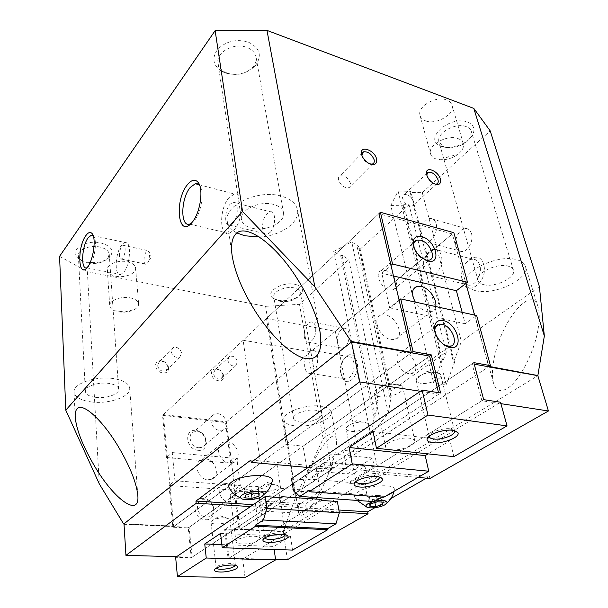 <?xml version="1.0" encoding="UTF-8"?>
<svg xmlns="http://www.w3.org/2000/svg" width="608" height="608" viewBox="0 0 608 608"><rect width="100%" height="100%" fill="white"/><g stroke="black" fill="none" stroke-linecap="round" stroke-linejoin="round"><path stroke-width="0.46" stroke-dasharray="3.04 2.28" d="M304.327 336.954C303.863 328.996 306.06 323.98 310.908 321.921C313.295 321.807 314.891 323.57 315.674 327.203C316.168 335.175 314.002 340.214 309.176 342.319C306.713 342.456 305.094 340.67 304.327 336.954M349.015 333.427C348.171 329.863 346.522 328.122 344.06 328.214C339.089 330.182 336.878 335.061 337.425 342.866C338.253 346.507 339.933 348.27 342.464 348.164C347.411 346.142 349.592 341.232 349.015 333.427M420.858 236.831C418.73 229.596 424.566 218.363 430.464 218.523C433.215 218.561 435.1 220.294 436.118 223.714C438.33 230.934 432.486 242.22 426.672 242.144C423.799 242.144 421.861 240.373 420.858 236.831M471.512 233.647C470.44 230.288 468.502 228.578 465.69 228.502C459.671 228.266 453.804 239.164 456.038 246.255C457.094 249.721 459.086 251.469 462.019 251.507C467.947 251.651 473.822 240.715 471.512 233.647M340.693 372.788C340.047 368.896 340.586 365.134 342.304 361.502C343.847 358.538 345.716 356.873 347.913 356.493C350.839 356.326 352.815 358.37 353.833 362.634C354.54 371.26 352.169 376.724 346.727 379.027C344.523 379.27 342.798 378.1 341.552 375.524L340.693 372.788M357.063 361.897C353.582 352.64 348.946 352.192 343.155 360.544C341.096 364.906 340.45 369.421 341.232 374.087L342.258 377.378C346.834 388.854 360.202 375.235 357.063 361.897M304.73 367.095C304.175 358.279 306.561 352.693 311.889 350.36C314.731 350.155 316.631 352.237 317.581 356.592C318.174 365.416 315.826 371.032 310.521 373.434C307.587 373.662 305.657 371.549 304.73 367.095M462.164 278.966C459.694 271.016 465.91 259.206 472.674 259.213C476.11 259.206 478.488 261.25 479.803 265.339C482.372 273.25 476.163 285.122 469.513 285.228C465.91 285.289 463.463 283.206 462.164 278.966M483.611 264.434C479.013 246.97 457.155 264.427 462.361 280.797C466.328 298.384 489.022 281.542 483.611 264.434M423.913 269.625C421.572 261.493 427.758 249.288 434.37 249.204C437.737 249.151 440.048 251.218 441.302 255.406C443.741 263.507 437.555 275.781 431.049 275.964C427.523 276.078 425.152 273.965 423.913 269.625M426.732 174.876L426.945 176.328C427.842 179.14 429.651 181.42 432.379 183.16L435.13 184.156M413.66 201.917C411.411 196.65 408.219 194.21 404.084 194.598C402.709 195.259 402.245 196.635 402.709 198.717C404.936 203.984 408.112 206.439 412.254 206.097C413.676 205.428 414.147 204.037 413.66 201.917M361.859 155.298L361.996 156.051C362.786 158.749 364.526 161.014 367.224 162.845L370.599 164.168M350.52 183.479C348.148 177.787 344.645 175.256 340.001 175.887C338.641 176.616 338.147 177.984 338.519 179.983C340.86 185.668 344.348 188.222 349 187.644C350.406 186.907 350.915 185.524 350.52 183.479M227.757 360.286C229.201 364.739 231.853 366.556 235.729 365.735L237.538 361.798C236.071 357.337 233.404 355.536 229.52 356.41L227.757 360.286M223.022 374.984C221.608 370.591 218.986 368.843 215.141 369.74L213.362 373.586C214.746 377.963 217.352 379.726 221.19 378.875L223.022 374.984M223.516 375.706C222.832 368.015 210.406 366.145 211.607 373.988C212.291 381.801 224.831 383.534 223.516 375.706M171.122 351.523C172.626 356.303 175.522 358.142 179.793 357.056L181.625 353.149C180.082 348.361 177.179 346.537 172.9 347.685L171.122 351.523M167.846 366.996C166.364 362.284 163.506 360.514 159.281 361.692L157.487 365.492C158.939 370.188 161.774 371.974 166.007 370.857L167.846 366.996M168.454 367.764C168.006 359.837 154.683 357.831 155.686 365.917C156.134 373.973 169.586 375.835 168.454 367.764M86.974 267.763L89.71 265.422C94.947 258.909 97.402 239.575 93.465 235.995L93.222 235.744M123.812 272.186C130.659 264.343 131.556 240.312 125.005 242.524L121.714 245.054C114.988 253.141 114.144 276.67 120.756 274.489L123.812 272.186M191.026 223.531L195.176 219.526C201.636 211.022 204.303 191.854 199.888 185.911L199.85 185.866M233.806 230.196C243.816 220.035 244.165 191.17 234.399 194.005L229.087 197.592C219.298 208.141 219.07 236.322 228.973 233.419L233.806 230.196M270.119 232.408C276.123 226.647 276.116 210.246 270.172 211.774L267.018 213.727C261.09 219.617 261.144 235.798 267.14 234.24L270.119 232.408M232.811 223.303C238.625 217.322 238.815 200.564 233.1 202.228L230.06 204.273C224.314 210.391 224.17 226.913 229.93 225.226L232.811 223.303M147.478 263.15L148.808 260.794L149.842 253.08L147.888 250.61L146.429 251.659C143.45 255.048 143.146 265.042 146.064 264.161L147.478 263.15M121.82 246.4L123.226 245.32C126.031 244.393 125.636 254.608 122.717 258.035L121.349 259.076C118.537 259.996 118.925 249.873 121.82 246.4M91.481 401.956C109.068 404.32 130.902 396.614 129.709 388.216C128.926 383.39 123.386 380.16 113.088 378.526C95.41 375.82 72.861 383.747 74.062 392.016C74.928 397.161 80.735 400.467 91.481 401.956M88.046 263.036C96.535 264.267 103.079 262.74 107.684 258.446L109.258 254.326C108.764 250.853 105.625 248.414 99.834 247.023C89.999 244.712 77.642 249.698 78.371 255.596L80.454 259.578L88.046 263.036M95.684 397.396C106.218 398.856 119.358 394.22 118.644 389.211C118.165 386.285 114.821 384.347 108.604 383.39C98.04 381.809 84.641 386.528 85.363 391.484C85.865 394.524 89.308 396.492 95.684 397.396M86.792 262.132C96.885 263.598 104.682 261.782 110.17 256.66C114.228 250.542 111.12 245.974 100.844 242.972C85.333 239.187 68.446 250.45 77.74 258.005C79.906 259.958 82.924 261.334 86.792 262.132M259.244 236.968C280.189 236.223 300.261 222.505 297.479 209.859C296.088 203.482 290.692 198.907 281.284 196.141C258.058 189.004 223.508 205.542 227.263 221.244C228.076 226.108 231.314 230.022 236.968 232.97M227.688 73.317C237.363 75.871 245.662 73.91 252.594 67.435C255.466 64.205 256.622 60.762 256.067 57.099C255.155 52.676 252.054 49.438 246.772 47.386C233.966 42.203 215.635 52.478 217.991 63.217C218.629 66.872 220.818 69.776 224.572 71.942L227.688 73.317M251.78 228.137C265.628 231.982 285.768 222.391 283.472 212.739C282.636 208.848 279.361 206.082 273.63 204.44C259.745 200.283 239.218 210.102 241.475 219.549C242.318 223.691 245.754 226.556 251.78 228.137M225.477 73.021C236.968 76.061 246.84 73.735 255.079 66.029C262.451 55.989 260.156 47.994 248.201 42.028C236.345 38.775 226.206 41.154 217.793 49.172C211.516 57.98 212.838 65.383 221.768 71.387L225.477 73.021M294.819 425.836C310.027 427.994 333.328 419.284 331.322 411.935C330.638 409.032 327.218 407.124 321.07 406.205C305.778 403.765 281.914 412.779 284.027 419.953C284.749 423.031 288.344 424.992 294.819 425.836M331.588 465.302C335.578 453.211 337.166 444.6 336.361 439.478C334.552 426.109 314.632 453.332 304.16 483.413C299.66 496.196 297.745 505.605 298.406 511.64C299.007 515.212 300.793 516.124 303.757 514.368C311.068 510.272 324.763 485.967 331.588 465.302M280.007 301.325C288.671 302.267 295.199 300.268 299.577 295.328L300.276 292.342C299.805 290.214 297.806 288.747 294.28 287.934C285.608 285.828 272.475 291.612 273.828 296.841L275.477 299.425L280.007 301.325M299.949 422.005C309.054 423.328 323.053 418.084 321.845 413.706C321.427 411.95 319.367 410.803 315.643 410.263C306.508 408.834 292.304 414.192 293.55 418.502C293.976 420.326 296.111 421.488 299.949 422.005M278.297 300.405C288.602 301.53 296.37 299.144 301.598 293.254C303.764 289.043 301.667 286.087 295.298 284.384C282.226 281.139 264.389 292.319 272.886 298.133L278.297 300.405M475.555 290.624C494.198 295.944 530.282 278.829 525.396 266.281C524.392 263.241 521.542 261.06 516.846 259.738C498.036 253.756 461.145 271.685 466.214 283.67C467.248 287.029 470.356 289.347 475.555 290.624M538.126 328.89C539.676 319.489 539.646 312.147 538.042 306.865C531.871 284.187 501.653 319.914 494.281 357.846C492.123 368.235 491.849 376.61 493.453 382.972C495.702 390.579 500.247 392.434 507.102 388.55C519.217 381.619 534.531 351.804 538.126 328.89M444.448 146.992C452.367 149.963 466.579 144.757 470.372 137.393L471.299 131.389C470.607 129.223 468.897 127.627 466.169 126.608C455.476 122.14 435.776 133.517 439.052 142.006L442.981 146.376L444.448 146.992M483.558 284.635C494.737 287.896 516.412 277.56 513.464 270.127C512.863 268.272 511.123 266.95 508.25 266.16C497.017 262.671 475.053 273.296 478.063 280.524C478.678 282.492 480.51 283.868 483.558 284.635M441.704 146.452C451.136 149.994 468.008 143.807 472.553 135.014C475.456 129.101 473.792 124.784 467.567 122.079C450.194 115.011 423.358 138.738 439.949 145.722L441.704 146.452M458.006 138.594C460.856 139.627 462.627 141.261 463.326 143.48C464.193 147.296 462.24 151.02 457.474 154.645C452.512 158.072 447.085 159.79 441.188 159.798L436.156 158.992C433.139 157.966 431.277 156.271 430.57 153.908C427.363 145.434 447.154 134.201 458.006 138.594M425.6 120.855C436.248 125.24 455.24 114.084 451.942 105.1C451.227 102.805 449.464 101.103 446.66 100.016C435.966 95.388 416.784 106.78 420.052 115.55C420.774 117.998 422.628 119.761 425.6 120.855M130.158 297.844C135.341 298.931 138.16 300.922 138.616 303.825C138.715 305.839 137.454 307.663 134.832 309.297C130.104 311.881 124.632 312.74 118.423 311.858L114.357 310.696C111.492 309.442 109.957 307.8 109.752 305.778C108.976 300.61 120.908 295.921 130.158 297.844M115.839 276.23C124.898 278.206 136.39 273.509 135.599 268.067C135.136 265.042 132.362 262.937 127.277 261.752C118.203 259.669 106.537 264.419 107.312 269.808C107.783 272.939 110.626 275.082 115.839 276.23M390.108 494.228C380.084 500.422 355.558 502.307 354.517 496.873C354.076 495.33 355.338 493.643 358.302 491.804C368.448 485.176 394.919 483.489 394.341 489.41C394.394 490.937 392.981 492.541 390.108 494.228M272.088 481.87L269.131 485.009C260.14 491.75 233.214 493.84 229.284 488.004M410.993 352.716L351.188 342.213M240.137 529.165L283.518 531.164L239.947 529.279L488.384 367.012L488.262 366.563L488.893 366.677M488.384 367.012L537.495 375.888L283.518 531.164M123.774 523.8L173.873 526.11L123.865 523.944M124.017 524.195L173.873 526.11M240.175 529.515L283.396 531.498L287.364 559.732M488.262 366.563L489.235 366.449M420.386 391.286L438.847 394.121L438.49 392.646M474.225 364.162L472.104 363.774L481.916 400.748L500.916 403.666M378.168 400.026L375.235 416.009L373.912 417.643L370.713 434.963L388.314 413.265L391.157 396.325L389.819 397.974L390.997 391.005L360.156 249.174L357.261 247.22L358.652 246.483L351.728 241.809L333.716 251.438L340.738 255.968L342.106 255.246L348.749 259.548L378.168 400.026L323.152 438.702L295.518 497.458L283.328 531.278M446.287 352.138L442.829 361.099L403.773 204.653L409.017 204.729L446.287 352.138L390.997 391.005M442.829 361.099L441.887 360.992L433.55 382.584L446.158 384.72L454.548 362.421L453.545 362.307L461.381 341.521L422.279 192.675L410.164 192.447L453.545 362.307M539.418 286.657L461.381 341.521M123.85 524.324L189.141 527.311L192.136 557.156L176.525 556.738M275.561 559.413L229.034 558.159L225.568 528.975L283.206 531.612M239.947 529.279L226.419 421.861L163.362 414.618L173.706 526.239M59.576 256.333L87.377 271.723L99.294 483.884M87.377 271.723L265.605 306.341L295.518 497.458M251.317 486.058L244.317 488.3L244.287 491.028L251.15 491.515L258.081 489.303L258.218 486.567L251.317 486.058L252.252 492.982M245.222 495.216L244.317 488.3M245.184 497.899L244.287 491.028M251.385 493.255L251.15 491.515M258.651 493.43L258.081 489.303M259.168 493.468L258.218 486.567M376.261 495.383L369.504 497.42L368.623 499.867L374.422 500.278L381.117 498.271L382.082 495.816L376.261 495.383L377.53 501.767M370.743 503.796L369.504 497.42M369.854 506.206L368.623 499.867M374.87 502.565L374.422 500.278M381.885 502.071L381.117 498.271M383.359 502.178L382.082 495.816M374.885 501.212L373.434 501.562M250.891 460.074L325.052 466.876L324.292 462.498L266.289 501.387L266.874 505.514L306.105 507.961L305.459 503.948L364.998 466.351L365.826 470.607L429.476 476.444L426.444 478.177M266.289 501.387L305.459 503.948M324.292 462.498L364.998 466.351M308.051 467.499L325.44 469.064L325.052 466.876L365.826 470.607L366.244 472.75L418.038 477.417M374.893 507.688L390.944 498.499M192.136 557.156L267.163 507.574L266.874 505.514L253.285 504.663M338.869 510.013L306.105 507.961L306.432 509.983L229.034 558.159M267.163 507.574L250.488 506.555M339.218 511.989L306.432 509.983M429.94 478.488L429.476 476.444M481.916 400.748L366.244 472.75M225.568 528.975L472.104 363.774M189.141 527.311L429.598 356.083L303.118 446.15L307.124 470.44L331.634 453.887L333.214 462.688L308.537 479.036L348.916 482.364L374.194 466.587L372.476 458.014L347.358 473.989L307.124 470.44M325.44 469.064L438.847 394.121M446.158 384.72L398.08 191.064L390.769 205.55L433.55 382.584M360.156 249.174L409.017 204.729M265.605 306.341L299.501 304.334L348.749 259.548M422.279 192.675L490.208 130.895M410.164 192.447L410.757 191.315L398.08 191.064M390.769 205.55L403.203 205.74L403.773 204.653M454.548 362.421L410.757 191.315M403.203 205.74L441.887 360.992M375.235 416.009L342.106 255.246M357.261 247.22L389.819 397.974M388.314 413.265L351.728 241.809M333.716 251.438L370.713 434.963M391.157 396.325L358.652 246.483M340.738 255.968L373.912 417.643M163.362 414.618L378.936 213.674L452.314 233.943L465.888 283.457M226.419 421.861L452.314 233.943M474.544 315.05L488.604 366.335M173.911 526.482L411.069 353.035M299.501 304.334L323.152 438.702M235.364 565.379L235.326 564.87C234.863 564.072 233.259 563.631 230.516 563.54C222.87 563.829 218.082 565.151 216.152 567.522L216.228 568.024M215.939 524.035C223.85 523.838 228.494 522.371 229.87 519.635L229.512 518.974L225.066 517.765C218.363 517.803 213.758 519.019 211.242 521.421L211.044 522.15C211.288 523.222 212.922 523.853 215.939 524.035M285.448 534.721L285.35 534.295C284.848 533.452 283.282 532.958 280.638 532.821C272.323 533.049 267.064 534.584 264.868 537.419L264.89 537.852M263.051 491.636C271.692 491.492 276.777 489.782 278.304 486.506L277.818 485.686L273.562 484.409C266.357 484.356 261.318 485.754 258.446 488.596L258.21 489.524C258.484 490.686 260.095 491.386 263.051 491.636M217.77 413.714L214.32 414.154C207.26 416.64 211.69 429.924 219.807 430.403L223.022 430.008C230.265 427.606 225.902 414.268 217.77 413.714M198.824 447.754L201.993 447.336C209.137 444.896 205.018 431.9 197.038 431.452L193.64 431.931C186.679 434.446 190.859 447.389 198.824 447.754M198.109 450.323C210.421 451.888 208.004 431.232 195.943 430.441C183.639 428.572 185.767 449.593 198.109 450.323M226.282 483.52L223.714 483.793C215.354 485.769 219.465 501.38 228.471 501.494L230.759 501.273C239.332 499.404 235.288 483.725 226.282 483.52M206.431 517.112L208.681 516.868C217.117 514.961 213.355 499.7 204.508 499.594L201.993 499.882C193.762 501.912 197.6 517.089 206.431 517.112M205.686 519.734C218.386 520.805 215.794 498.636 203.361 498.385C190.669 496.964 192.956 519.559 205.686 519.734M236.231 498.188C243.778 498.826 254.6 495.269 253.87 492.343L253.285 491.348L248.072 489.835C239.78 489.767 233.958 491.332 230.607 494.524L230.288 495.657C230.607 497.055 232.59 497.899 236.231 498.188M254.235 536.256C257.86 536.454 259.821 537.16 260.11 538.376C260.802 540.968 249.698 544.38 241.999 543.985C238.29 543.803 236.284 543.088 235.98 541.85C235.25 539.281 246.514 535.808 254.235 536.256M227.08 441.796C237.561 442.32 242.79 460.058 233.107 462.688L229.733 463.045C219.268 462.658 213.932 444.995 223.326 442.229L227.08 441.796M207.928 479.742L211.242 479.355C220.788 476.68 215.878 459.397 205.588 459.002L201.894 459.473C192.637 462.293 197.653 479.476 207.928 479.742M280.463 497.64L260.361 510.948L259.236 502.778L280.63 488.33L320.165 491.279L298.163 505.271L299.417 513.243L321.556 499.434M259.236 502.778L298.163 505.271M260.361 510.948L299.417 513.243M321.723 500.46L228.106 558.729L224.664 529.583L239.081 530.237L234.05 490.147L240.335 485.625L236.831 458.493L230.668 463.205L166.455 457.528L172.254 452.565L174.944 480.761L169.032 485.518L234.05 490.147M280.63 488.33L277.096 464.679L260.467 463.182L243.132 340.267L310.749 351.713L331.687 469.604L316.251 468.213L224.664 529.583M316.251 468.213L320.165 491.279M220.56 533.414L290.464 536.4L273.722 546.44L274.147 549.472M221.852 544.593L273.722 546.44M292.532 550.088L290.464 536.4M174.944 480.761L240.335 485.625M172.254 452.565L236.831 458.493M230.668 463.205L225.576 422.568L162.564 415.363L166.455 457.528M245.024 577.6L242.706 559.117L228.106 558.729M169.032 485.518L172.877 527.235L188.267 527.934L191.239 557.749L175.651 557.331M310.749 351.713L225.576 422.568M331.687 469.604L239.081 530.237M260.467 463.182L172.877 527.235M243.132 340.267L162.564 415.363M277.096 464.679L188.267 527.934M282.044 497.747L191.239 557.749M337.364 501.524L242.706 559.117M454.351 430.578L450.3 428.83C442.86 427.652 429.172 432.44 429.24 436.141L429.233 436.149M436.491 372.37C430.016 371.085 418.334 374.885 416.548 378.814L416.229 380.616C416.602 381.961 418.068 382.842 420.622 383.283C428.397 384.788 442.221 379.149 440.747 374.984L439.637 373.502L436.491 372.37M379.24 477.037L374.741 475.144C367.81 474.369 356.182 478.139 356.136 481.126L356.121 481.354M364.154 422.112C355.976 421.846 350.071 423.632 346.454 427.447L346.165 428.822C346.492 430.114 348.034 430.935 350.801 431.292C357.998 432.341 369.74 427.948 368.668 424.551L367.886 423.373L364.154 422.112M385.221 270.454C394.288 272.141 400.87 287.964 393.186 289.834L389.675 289.879C380.6 288.306 373.943 272.445 381.459 270.522L385.221 270.454M425.463 260.095L420.25 257.275C416.632 254.167 414.451 250.633 413.698 246.681L413.622 246.103M403.993 352.298C414.04 353.567 420.69 372.362 411.403 373.616L408.88 373.624C398.802 372.484 392.099 353.658 401.166 352.313L403.993 352.298M445.322 345.542L439.774 341.445C437.046 338.39 435.434 335.145 434.94 331.694L434.918 331.497M397.541 384.385C390.047 383.025 377.165 387.038 374.923 391.37L374.46 393.52C374.893 395.177 376.74 396.256 379.992 396.766C389.067 398.369 404.426 392.274 402.884 387.57L401.561 385.791L397.541 384.385M391.164 449.783C387.851 449.388 385.989 448.453 385.586 446.964C384.074 442.822 400.193 436.856 409.48 438.216C412.68 438.634 414.474 439.554 414.861 440.99C416.313 445.208 400.421 451.037 391.164 449.783M385.48 314.936L381.398 315.02C371.359 317.125 379.384 338.018 390.997 339.598L394.676 339.545C405.004 337.554 397.07 316.7 385.48 314.936M435.731 306.561C435.199 309.366 433.664 311.098 431.14 311.752L427.424 311.714C422.682 310.49 418.646 307.283 415.302 302.092M372.476 458.014L331.634 453.887M374.194 466.587L333.214 462.688M308.537 479.036L308.72 480.115L440.587 392.973M374.186 501.615L367.232 496.234L364.998 484.713L349.106 483.413L348.916 482.364M367.232 496.234L293.413 490.808M308.72 480.115L291.528 478.716M453.895 456.654L450.019 440.724L428.108 453.864M450.019 440.724L427.865 438.064M427.485 438.018L373.038 431.49M383.891 497.192L383.671 496.113L382.044 497.055M364.998 484.713L500.528 402.253M399.129 300.192L389.644 307.83L381.801 273.258L391.005 265.384M462.164 312.345L465.211 323.745L476.649 315.514M465.211 323.745L389.644 307.83M393.482 275.994L381.801 273.258M347.358 473.989L342.973 450.308L358.659 451.942L335.312 331.276L266.524 318.455L378.936 213.674M266.524 318.455L286.17 444.38L411.403 352.792M383.671 496.113L308.955 490.542M286.17 444.38L303.118 446.15M358.659 451.942L488.726 366.784M335.312 331.276L453.849 232.666M342.973 450.308L473.822 362.626M349.106 483.413L483.687 399.646M344.06 328.214L310.908 321.921M465.69 228.502L430.464 218.523M342.304 361.502L343.155 360.544M347.913 356.493L311.889 350.36M472.674 259.213L434.37 249.204M426.755 175.309L426.611 174.382M427.044 173.318L404.084 194.598M362.102 153.163L340.001 175.887M229.52 356.41L215.141 369.74M172.9 347.685L159.281 361.692M93.465 235.995L93.039 235.273M93.054 235.615L125.005 242.524M195.176 219.526L193.07 221.069M198.786 184.634L234.399 194.005M233.1 202.228L270.172 211.774M123.226 245.32L147.888 250.61M148.808 260.794L150.579 258.149L149.842 253.08M137.803 495.224L129.709 388.216M118.644 389.211L109.258 254.326M107.684 258.446L110.17 256.66M319.96 331.489L297.479 209.859M283.472 212.739L256.067 57.099M252.594 67.435L255.079 66.029M336.361 439.478L331.322 411.935M321.845 413.706L300.276 292.342M299.577 295.328L301.598 293.254M538.042 306.865L525.396 266.281M513.464 270.127L471.299 131.389M470.372 137.393L472.553 135.014M451.942 105.1L463.326 143.48M441.188 159.798L449.114 156.522L457.474 154.645M135.599 268.067L138.616 303.825M114.357 310.696L124.769 311.995L134.832 309.297M354.517 496.873L357.002 500.414M394.014 491.325L394.341 489.41M107.312 269.808L109.752 305.778M420.052 115.55L430.57 153.908M442.981 146.376L439.949 145.722M478.063 280.524L439.052 142.006M493.453 382.972L466.214 283.67M275.477 299.425L272.886 298.133M293.55 418.502L273.828 296.841M298.406 511.64L284.027 419.953M224.572 71.942L221.768 71.387M241.475 219.549L217.991 63.217M232.112 255.497L227.263 221.244M80.454 259.578L77.74 258.005M85.363 391.484L78.371 255.596M75.187 416.86L74.062 392.016M121.349 259.076L146.064 264.161M229.93 225.226L267.14 234.24M189.62 224.101L228.973 233.419M86.8 267.816L120.756 274.489M89.406 265.818L87.324 267.345M179.793 357.056L166.007 370.857M235.729 365.735L221.19 378.875M372.681 163.932L349 187.644M367.224 162.845L368.098 162.936M361.996 156.051L361.631 154.531M436.696 183.988L412.254 206.097M432.379 183.16L433.451 183.35M469.513 285.228L431.049 275.964M346.727 379.027L310.521 373.434M341.552 375.524L342.258 377.378M462.019 251.507L426.672 242.144M342.464 348.164L309.176 342.319M235.326 564.87L236.436 565.691M235.387 565.09L229.87 519.635M211.242 521.421L219.86 515.69L229.512 518.974M285.35 534.295L286.315 534.972M285.441 534.576L278.304 486.506M258.446 488.596L267.474 482.532L277.818 485.686M223.022 430.008L201.993 447.336M230.759 501.273L208.681 516.868M260.11 538.376L253.87 492.343M230.607 494.524L241.262 487.57L253.285 491.348M211.242 479.355L233.107 462.688M201.894 459.473L223.326 442.229M235.98 541.85L230.288 495.657M223.714 483.793L201.993 499.882M214.32 414.154L193.64 431.931M264.86 537.715L258.21 489.524M264.868 537.419L264.13 538.354M216.136 567.75L211.044 522.15M216.152 567.522L215.255 568.624M429.271 436.704L429.164 436.248M429.157 436.21L416.229 380.616M439.637 373.502L426.953 371.48L416.548 378.814M356.136 481.126L355.779 481.612M356.144 481.559L346.165 428.822M367.886 423.373L356.242 420.721L346.454 427.447M381.459 270.522L414.177 242.402M420.25 257.275L421.306 257.458M413.698 246.681L413.47 245.472M401.166 352.313L435.655 326.762M439.774 341.445L440.481 341.536M434.94 331.694L434.864 331.292M385.586 446.964L374.46 393.52M401.561 385.791L387.06 383.184L374.923 391.37M413.372 289.286L381.398 315.02M431.14 311.752L394.676 339.545M414.861 440.99L402.884 387.57M411.403 373.616L448.886 347.13M449.099 346.978L450.08 346.286M393.186 289.834L429.172 260.186M379.293 477.227L368.668 424.551M379.141 476.824L379.658 477.143M454.579 431.095L454.472 430.639M454.465 430.601L440.747 374.984"/><path stroke-width="0.91" d="M435.13 184.156L436.696 183.988C438.11 183.35 438.55 181.952 438.018 179.808C435.647 174.435 432.387 171.904 428.245 172.201L426.732 174.876M426.74 174.906L426.504 173.645C425.387 165.619 438.467 170.939 440.405 179.208C441.127 184.361 438.809 185.744 433.451 183.35C430.084 181.192 427.842 178.38 426.74 174.906M370.599 164.168L372.681 163.932C374.087 163.218 374.574 161.827 374.133 159.76C371.632 153.953 368.053 151.316 363.386 151.84L361.859 155.298M361.6 154.402C359.077 144.712 374.726 149.758 376.61 159.129C377.051 164.646 374.209 165.916 368.098 162.936C364.762 160.672 362.604 157.867 361.631 154.531L361.6 154.402M93.222 235.744L91.246 235.22L88.114 237.85C81.685 246.194 80.56 270.134 86.8 267.816L86.974 267.763M85.895 235.554C88.198 232.4 90.22 231.686 91.952 233.411C96.414 237.447 93.609 259.51 87.666 266.897L87.324 267.345C78.196 279.285 76.98 247.296 85.895 235.554M199.85 185.866C198.618 184.064 197.098 183.35 195.29 183.715L190.198 187.484C180.766 198.451 180.173 227.24 189.62 224.101L191.026 223.531M187.469 184.634C191.786 179.474 195.442 178.858 198.444 182.788C203.467 189.506 200.412 211.394 193.07 221.069L192.022 222.429C178.197 239.628 173.956 200.594 187.469 184.634M117.557 445.368C129.557 465.439 136.306 482.06 137.803 495.224C140.114 517.925 114.844 500.331 95.015 466.868C82.962 446.515 76.35 429.848 75.187 416.86C75.027 413.09 75.643 410.423 77.034 408.857C82.278 402.017 101.582 419.049 117.557 445.368M236.968 232.97L244.743 235.767L259.244 236.968M295.344 275.774C308.279 295.663 316.487 314.237 319.96 331.489C323.015 352.701 317.452 361.54 303.27 357.998C289.765 353.658 271.1 335.525 256.371 312.945C243.025 292.053 234.939 272.901 232.112 255.497C230.751 245.548 231.876 238.488 235.494 234.3C244.614 222.786 273.174 241.84 295.344 275.774M373.434 501.562L368.136 503.622C366.198 504.792 365.598 505.81 366.343 506.692C368.091 508.98 380.038 507.733 384.94 504.769L387.068 502.824C386.916 500.384 382.858 499.852 374.885 501.212M229.284 488.004L228.692 486.871C228.327 485.374 229.254 483.793 231.466 482.136C241.239 474.202 273.509 473.123 272.354 480.616L272.088 481.87M242.128 495.003C240.593 496.12 240.19 497.139 240.928 498.066C242.995 501.03 257.344 499.86 262.056 496.364L263.568 494.798C266.228 490.443 247.866 490.572 242.128 495.003M123.865 523.944L351.188 342.213L351.158 341.415L411.297 352.321L410.993 352.716M350.831 341.673L410.962 352.564M488.893 366.677L537.54 375.622M489.235 366.449L537.563 375.493M438.49 392.646L429.598 356.083L351.515 341.954L359.564 381.93L420.386 391.286M500.916 403.666L548.424 410.978L537.844 375.676L474.225 364.162M537.913 375.28L544.342 335.973L539.418 286.657L490.208 130.895L473.799 108.399L266.98 30.4L215.133 30.636L59.576 256.333L65.786 410.157L242.546 211.508L314.838 286.832L351.158 341.415M176.525 556.738L125.947 555.37L124.017 524.195M374.893 507.688L367.688 511.814L368.06 513.752L287.364 559.732L275.561 559.413M123.614 523.936L99.294 483.884L65.786 410.157M245.222 495.216L252.252 492.982L259.168 493.468L259.031 496.158L252.069 498.355L245.184 497.899L245.222 495.216M252.069 498.355L251.385 493.255M259.031 496.158L258.651 493.43M370.743 503.796L377.53 501.767L383.359 502.178L382.386 504.594L375.66 506.593L369.854 506.206L370.743 503.796M375.66 506.593L374.87 502.565M382.386 504.594L381.885 502.071M390.944 498.499L426.444 478.177M253.285 504.663L195.943 501.076L250.891 460.074L251.203 462.376L308.051 467.499M367.688 511.814L338.869 510.013M250.488 506.555L196.171 503.234L195.943 501.076M368.06 513.752L339.218 511.989M418.038 477.417L429.94 478.488L548.424 410.978M196.171 503.234L125.947 555.37M465.888 283.457L474.544 315.05M411.297 352.321L378.936 213.674L380.426 212.291L453.849 232.666L467.491 282.226L456.38 290.723L462.164 312.345M473.799 108.399L544.342 335.973M266.98 30.4L314.838 286.832M359.564 381.93L251.203 462.376M215.133 30.636L242.546 211.508M216.228 568.024C216.752 568.807 218.378 569.232 221.107 569.308C228.593 569.027 233.35 567.72 235.364 565.379M231.823 565.007C235.174 565.113 237.135 565.653 237.682 566.618C239.126 568.89 228.16 572.272 220.324 572.014C216.22 571.885 214.198 571.163 214.259 569.863C216.608 566.983 222.46 565.364 231.823 565.007M264.89 537.852C265.286 538.802 266.904 539.342 269.762 539.486C278.312 539.197 283.541 537.609 285.448 534.721M282.188 534.31C285.418 534.478 287.326 535.078 287.926 536.104C289.727 538.81 277.316 542.883 268.896 542.412C264.822 542.199 262.823 541.371 262.899 539.919C263.021 537.229 274.558 533.847 282.188 534.31M339.355 512.749L335.928 523.83L327.514 528.709L327.689 529.728L255.55 526.239L255.406 525.168L263.401 520L266.836 508.349L339.355 512.749L337.364 501.524L321.723 500.46L321.556 499.434L281.884 496.698L280.463 497.64M266.836 508.349L265.179 496.592L282.044 497.747L281.884 496.698M274.147 549.472L275.622 559.877L206.249 558.03L204.744 543.985L220.56 533.414L222.216 547.732L292.532 550.088L327.689 529.728M204.744 543.985L221.852 544.593M255.55 526.239L222.216 547.732M265.179 496.592L175.651 557.331L177.43 576.612L245.024 577.6L275.622 559.877M206.249 558.03L177.43 576.612M263.401 520L335.928 523.83M255.406 525.168L327.514 528.709M429.233 436.141L429.271 436.704C429.613 437.904 431.087 438.672 433.694 439.006C441.613 440.2 455.97 434.819 454.579 431.095L454.358 430.578L457.748 432.432C461.252 436.825 442.784 444.22 432.501 442.692C428.8 442.206 426.976 441.051 427.044 439.227C426.93 434.743 443.711 428.876 452.816 430.304L457.748 432.432M356.121 481.354L356.144 481.559C356.448 482.706 358.006 483.406 360.825 483.672C368.167 484.447 380.296 480.252 379.293 477.227L379.24 477.037M359.784 487.016C355.878 486.643 353.962 485.625 354.038 483.945C354.061 480.312 368.319 475.707 376.793 476.649C379.688 476.923 381.474 477.607 382.158 478.686C384.796 482.296 369.261 488.004 359.784 487.016M413.622 246.103C413.41 242.987 414.458 241.011 416.769 240.183L420.569 240.221C429.765 242.189 436.878 258.499 429.172 260.186L425.463 260.095M427.888 260.961L421.306 257.458C416.875 253.65 414.2 249.326 413.28 244.492C412.832 238.131 415.629 235.509 421.671 236.626C435.602 239.765 442.29 265.004 427.888 260.961M434.918 331.497C434.629 327.438 436.02 325.014 439.09 324.224L441.94 324.269C452.139 325.827 459.428 345.222 450.08 346.286L445.322 345.542M449.973 347.396C446.675 346.704 443.506 344.751 440.481 341.536C437.144 337.797 435.168 333.815 434.56 329.597C434.226 322.81 437.076 319.8 443.118 320.56C457.49 322.901 464.862 350.702 449.973 347.396M415.302 302.092C411.145 293.976 411.715 288.732 417.012 286.36L421.139 286.383C428.921 287.896 437.258 299.41 435.731 306.561M400.733 298.908L476.649 315.514L490.451 365.659L473.822 362.626L483.687 399.646L500.528 402.253L507.034 425.889L427.964 415.051L422.119 390.108L440.587 392.973L431.292 354.882L413.075 351.568L400.733 298.908L399.129 300.192M429.598 356.083L431.292 354.882M422.119 390.108L291.528 478.716L293.413 490.808L299.881 496.409L308.955 490.542L309.138 491.674L352.207 463.904L349.106 447.488L373.038 431.49L376.451 448.271L453.895 456.654L507.034 425.889M428.108 453.864L425.197 455.612L349.106 447.488M427.865 438.064L427.485 438.018M425.197 455.612L428.754 471.215L352.207 463.904M309.138 491.674L383.891 497.192L428.754 471.215M382.044 497.055L374.186 501.615L299.881 496.409M456.38 290.723L393.482 275.994M391.005 265.384L392.563 264.047L467.491 282.226M392.563 264.047L380.426 212.291M411.403 352.792L413.075 351.568M488.726 366.784L490.451 365.659M376.451 448.271L427.964 415.051M426.611 174.382L426.504 173.645M428.245 172.201L427.044 173.318M363.386 151.84L362.102 153.163M93.039 235.273L91.952 233.411M91.246 235.22L93.054 235.615M199.827 185.79L198.444 182.788M195.29 183.715L198.786 184.634M357.002 500.414L366.343 506.692M228.692 486.871C231.336 492.123 235.418 495.854 240.928 498.066M263.568 494.798C268.272 491.12 271.198 486.392 272.354 480.616M387.068 502.824C390.648 499.738 392.966 495.908 394.014 491.325M236.436 565.691L237.682 566.618M286.315 534.972L287.926 536.104M264.13 538.354L262.899 539.919M215.255 568.624L214.259 569.863M429.233 436.149L427.044 439.227M355.779 481.612L354.038 483.945M414.177 242.402L416.769 240.183M413.47 245.472L413.28 244.492M435.655 326.762L439.09 324.224M434.864 331.292L434.56 329.597M417.012 286.36L413.372 289.286M379.658 477.143L382.158 478.686"/></g></svg>

